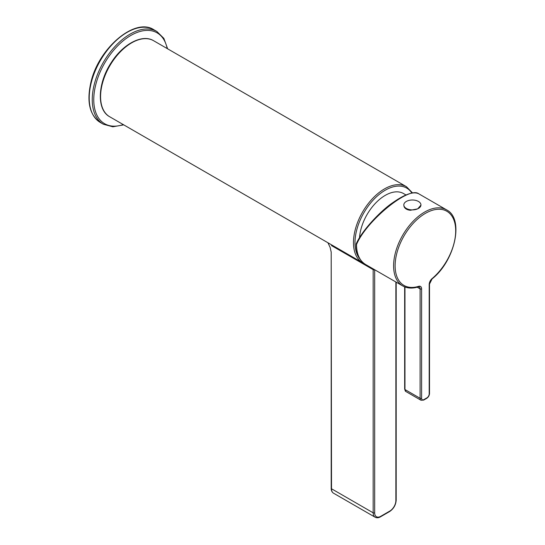 <?xml version="1.0" encoding="UTF-8"?>
<svg xmlns="http://www.w3.org/2000/svg" width="545" height="545" viewBox="0 0 545 545"><rect width="100%" height="100%" fill="white"/><g stroke="black" fill="none" stroke-linecap="round" stroke-linejoin="round"><path stroke-width="0.82" d="M359.536 237.681A36.515 21.085 -60 0 1 376.118 202.583A36.515 21.085 -60 0 1 403.191 193.352L405.998 194.974M331.483 244.8A9.64 5.566 -60 0 1 331.517 245.591L373.161 269.639A1.07 0.62 0 0 0 374.579 269.686M331.203 251.967L331.517 488.776L373.161 512.818A9.64 5.566 120 0 0 375.158 517.232C376.813 518.063 378.598 517.92 380.512 516.803A1.07 0.62 60 0 0 380.737 516.313A8.563 4.946 -60 0 1 374.674 512.818L374.674 269.741M407.074 208.83A8.563 4.946 -0 0 0 416.121 209.396A8.563 4.946 -0 0 0 420.951 204.947A8.563 4.946 -0 0 0 415.195 200.274A8.563 4.946 -0 0 0 405.664 201.882A8.563 4.946 -0 0 0 403.818 204.947A8.563 4.946 -0 0 0 407.074 208.83M420.944 205.145L417.681 208.864L410.358 210.275C407.135 209.948 405.037 208.742 404.063 206.644L403.825 205.118M356.232 243.976A1.07 0.62 -0.3 0 0 356.192 244.146A1.07 0.62 -0.3 0 0 356.505 244.582C366.165 221.004 408.805 186.118 418.642 193.734L446.6 209.88A43.907 25.349 120 0 0 402.701 235.222A43.907 25.349 120 0 0 402.701 285.921L365.6 264.502A43.907 25.349 -60 0 1 356.505 244.582A1.07 0.811 -155.2 0 1 356.307 243.656M395.874 281.983L395.874 500.576A8.563 4.946 -60 0 1 389.818 511.067L380.737 516.313M359.904 258.916A42.83 24.729 -60 0 1 369.762 204.089A42.83 24.729 -60 0 1 411.891 193.1M373.127 268.849A9.64 5.566 -60 0 1 373.161 269.639L373.161 512.818A1.07 0.62 180 0 0 374.674 512.818M412.579 192.984L406.468 186.71A43.907 25.349 120 0 0 362.568 212.053A43.907 25.349 120 0 0 362.568 262.751L364.135 263.542M395.874 500.576A1.07 0.62 0 0 0 396.188 500.14L396.188 282.16M389.818 511.067A1.07 0.62 60 0 1 389.6 511.557C393.626 508.805 395.82 505.004 396.188 500.14M333.513 493.184A9.64 5.566 -60 0 1 331.517 488.776A1.07 0.62 0 0 1 331.203 488.334C331.19 490.555 331.959 492.169 333.513 493.184L375.158 517.232M153.574 40.698C142.286 33.742 123.088 43.975 111.405 62.355C97.616 82.813 96.342 109.722 109.668 116.739A43.907 25.349 -60 0 1 109.668 66.047A43.907 25.349 -60 0 1 153.574 40.698L406.468 186.71M123.279 124.601A52.47 30.295 -60 0 1 95.702 84.918A52.47 30.295 -60 0 1 133.069 34.246A52.47 30.295 -60 0 1 167.186 48.559M153.847 29.73C134.867 17.099 98.4 48.382 90.879 82.472C86.492 101.874 89.639 115.206 100.307 122.468A53.539 30.915 -60 0 1 91.199 82.867A53.539 30.915 -60 0 1 153.847 29.73L156.878 31.481A53.539 30.915 120 0 0 94.224 84.618A53.539 30.915 120 0 0 103.339 124.212L112.801 126.801L123.749 124.866M410.358 210.275A8.563 4.946 180 0 1 407.074 209.355A8.563 4.946 180 0 1 404.063 206.644M429.194 393.912A3.216 1.853 -60 0 1 426.919 397.843L423.894 399.594A1.07 0.62 60 0 1 423.669 400.084L420.992 400.241A4.285 2.473 120 0 1 420.106 398.279A1.07 0.62 0 0 0 421.619 398.279L421.619 288.884A5.355 3.093 120 0 0 418.676 286.323A42.83 24.729 -60 0 1 400.384 243.084A42.83 24.729 -60 0 1 450.436 214.192A42.83 24.729 -60 0 1 432.137 278.55A5.355 3.093 120 0 0 429.194 284.51L429.194 393.912A1.07 0.62 0 0 0 429.508 393.47C429.358 395.547 428.425 397.169 426.701 398.334A1.07 0.62 -120 0 0 426.919 397.843M432.137 278.55A1.07 0.463 50 0 1 432.069 278.931L429.508 284.074A1.07 0.62 180 0 1 429.194 284.51M423.894 399.594A3.216 1.853 -60 0 1 421.619 398.279M404.649 286.868L404.649 389.103L405.848 391.501A4.285 2.473 -60 0 1 404.962 389.539L404.962 286.99M404.649 389.103A1.07 0.62 0 0 0 404.962 389.539L420.106 398.279L420.106 288.884A4.285 2.473 -60 0 0 419.221 286.922L418.24 286.902A1.07 0.743 -107.4 0 0 418.676 286.323M421.619 288.884A1.07 0.62 180 0 1 420.106 288.884L417.204 287.208M389.6 511.557L380.512 516.803M109.668 116.739L362.568 262.751M331.203 251.933L331.203 488.334M331.203 252.172L330.175 247.546L327.947 242.763M100.307 122.468L103.339 124.212M167.649 48.825L163.854 38.375L156.878 31.481M420.951 205.315L420.951 204.947M403.818 205.315L403.818 204.947M418.642 193.734C413.526 191.247 405.017 194.156 393.108 202.447C381.493 210.091 362.268 229.963 356.287 243.697A1.07 1.07 0 0 0 356.192 244.146C356.321 253.909 359.455 260.687 365.6 264.502M426.701 398.334L423.669 400.084M405.848 391.501L420.992 400.241M418.24 286.902C412.333 288.734 407.149 288.407 402.701 285.921M432.069 278.931C454.993 260.857 464.476 218.668 446.6 209.88M429.508 284.074L429.508 393.47"/></g></svg>
